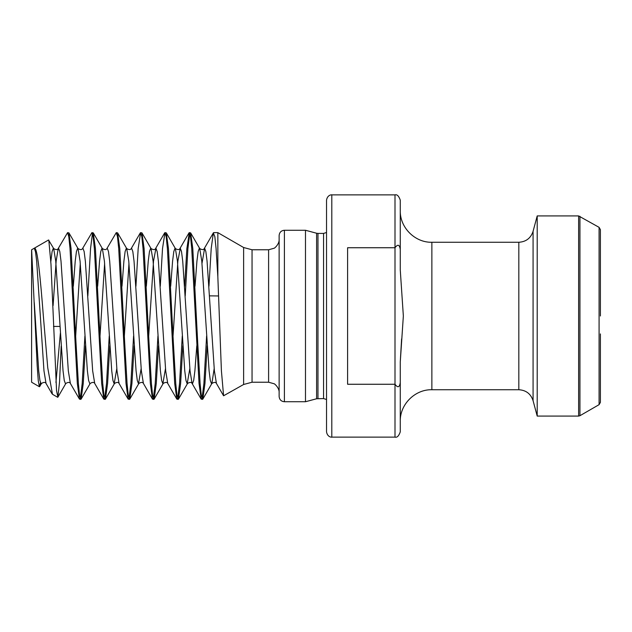 <?xml version="1.0" encoding="UTF-8"?>
<svg xmlns="http://www.w3.org/2000/svg" width="632" height="632" viewBox="0 0 632 632"><rect width="100%" height="100%" fill="white"/><g stroke="black" fill="none" stroke-linecap="round" stroke-linejoin="round"><path stroke-width="0.95" d="M326.531 316L326.531 200.131C327.455 194.609 332.029 194.656 331.8 194.869L331.8 437.131C332.029 437.344 327.455 437.391 326.531 431.869L326.531 316L326.531 431.869M600.4 333.909L600.4 402.379L599.081 404.662L599.081 227.338L600.4 229.621L600.4 316M599.081 227.338L578.62 215.931L578.62 416.069L537.2 416.069L537.2 215.931L533.076 231.336C530.785 238.185 526.037 241.827 518.825 242.269L431.869 242.269C414.979 242.704 399.835 227.552 400.269 210.669M40.472 382.755L39.421 386.745L31.6 382.226L31.6 249.774L34.27 248.234C37.422 245.856 40.432 278.767 43.347 316L47.748 367.792L52.472 394.281M39.421 386.745L38.291 380.899L37.162 365.462L31.632 249.751L48.546 239.986L53.681 248.558L55.742 261.174L63.042 370.826L64.259 380.456L65.475 383.766L65.846 383.442C68.161 382.052 69.67 382.052 70.381 383.442L79.458 399.108L77.325 383.45L70.018 248.55L68.801 236.708L67.585 232.631L58.207 248.558L58.579 248.234L59.795 251.544L61.012 261.174L68.319 370.826L70.381 383.442M61.17 346.123L59.55 381.831L57.907 397.149L56.548 390.647L50.971 264.034L48.798 240.128M67.585 232.631L68.943 232.892L71.076 248.55L75.943 341.762L78.376 383.45L79.593 395.292L81.117 399.108L83.25 383.45L85.486 345.767M252.05 382.226L252.05 249.774L268.6 249.774L268.6 382.226L252.05 382.226L243.62 384.485L243.62 247.515L217.843 232.631L217.843 276.856L216.073 248.55L214.856 236.708L213.34 232.892L211.207 248.55L208.963 286.233M218.546 295.958L209.563 295.855M185.215 295.981L187.917 248.55L189.829 233.421M202.524 399.369L201.166 399.108L199.033 383.45L191.733 248.55L190.516 236.708L189.3 232.631L190.659 232.892L192.792 248.55L197.658 341.762L200.091 383.45L201.308 395.292L202.825 399.108L204.958 383.45L207.201 345.767M189.3 232.631L186.867 248.55L184.623 286.233M178.185 399.369L176.826 399.108L174.693 383.45L167.393 248.55L166.177 236.708L164.96 232.631L166.311 232.892L168.444 248.55L173.31 341.762L175.751 383.45L176.968 395.292L178.485 399.108L180.618 383.45L182.861 345.767M164.96 232.631L162.519 248.55L160.283 286.233M153.837 399.369L152.486 399.108L150.353 383.45L143.045 248.55L141.829 236.708L140.612 232.631L141.971 232.892L144.104 248.55L148.97 341.762L151.404 383.45L152.62 395.292L154.145 399.108L156.278 383.45L158.514 345.767M140.612 232.631L138.179 248.55L135.935 286.233M129.497 399.369L128.138 399.108L126.005 383.45L118.705 248.55L117.489 236.708L116.272 232.631L117.631 232.892L119.764 248.55L124.63 341.762L127.064 383.45L128.28 395.292L129.797 399.108L131.93 383.45L134.174 345.767M116.272 232.631L106.895 248.558L107.266 248.234L108.483 251.544L109.699 261.174L116.999 370.826L119.061 383.442L128.138 399.108M87.84 295.981L90.55 248.55L92.454 233.421M105.157 399.369L103.798 399.108L101.665 383.45L94.366 248.55L93.149 236.708L91.932 232.631L93.283 232.892L95.416 248.55L100.283 341.762L102.724 383.45L103.94 395.292L105.457 399.108L107.59 383.45L109.834 345.767M91.932 232.631L82.547 248.558L82.918 248.234L84.135 251.544L85.359 261.174L92.659 370.826L94.721 383.442L103.798 399.108M206.609 336.019L203.907 383.45L201.995 398.579M182.269 336.019L179.559 383.45L177.655 398.579M157.929 336.019L155.219 383.45L153.315 398.579M133.581 336.019L130.879 383.45L128.968 398.579M109.241 336.019L106.531 383.45L104.628 398.579M84.901 336.019L82.192 383.45L80.288 398.579M80.809 399.369L79.458 399.108M217.843 276.856L221.405 370.723L223.586 395.782L243.62 384.485M279.131 316L279.131 235.523C279.447 232.323 281.2 230.569 284.4 230.261L284.4 401.739C281.2 401.431 279.447 399.677 279.131 396.477L279.131 316M317.967 398.579L317.967 233.421L323.552 233.421L323.552 398.579L316.608 398.76L305.485 401.739L305.485 230.261L284.4 230.261M400.269 361.915L400.269 382.621C399.543 387.479 397.789 388.024 395 384.264L347.6 384.264L347.6 247.736L395 247.736L395 194.869C397.078 194.261 398.832 196.015 400.269 200.131L400.269 270.085L403.35 316L400.269 361.915L401.604 338.902M400.269 382.621L400.269 431.869C398.832 435.985 397.078 437.739 395 437.131L395 247.736C397.781 243.976 399.535 244.521 400.269 249.379M55.94 382.455L60.388 333.096M579.939 216.286L579.939 415.714L599.081 404.662M518.825 242.269L518.825 389.731C526.037 390.173 530.785 393.815 533.076 400.664L533.076 231.336M316.608 398.76L316.608 233.24L305.485 230.261M518.825 389.731L431.869 389.731L431.869 242.269M34.27 248.234L35.471 251.647L36.672 261.174L43.971 370.826L46.033 383.442L51.99 393.72M53.096 305.572L56.145 261.174L58.207 248.558C57.504 249.948 55.987 249.948 53.681 248.558L53.309 248.234L52.093 251.544L50.837 261.553M75.674 336.019L80.288 263.378M100.014 336.019L104.628 263.378M124.354 336.019L128.968 263.378M140.312 232.892L131.235 248.558L131.606 248.234L132.823 251.544L134.039 261.174L141.347 370.826L143.409 383.442L152.486 399.108M148.702 336.019L153.513 261.174L155.946 248.234L157.163 251.544L158.387 261.174L165.687 370.826L167.749 383.442L176.826 399.108M173.042 336.019L177.861 261.174L180.294 248.234L181.51 251.544L182.727 261.174L190.027 370.826L192.089 383.442L192.46 383.766L193.676 380.456L194.901 370.826L196.797 345.767M201.995 263.378L204.634 248.234L205.85 251.544L207.067 261.174L214.374 370.826L216.436 383.442C215.725 382.052 214.216 382.052 211.902 383.442L214.169 368.622M34.27 302.594L38.702 370.826L39.919 380.456L41.135 383.766L41.507 383.442C43.821 382.052 45.33 382.052 46.033 383.442M73.32 286.233L75.216 261.174L76.433 251.544L77.649 248.234L78.02 248.558L80.082 261.174L87.382 370.826L88.606 380.456L89.823 383.766L90.194 383.442L81.117 399.108M97.66 286.233L99.556 261.174L100.772 251.544L101.989 248.234L102.36 248.558L104.422 261.174L111.73 370.826L112.946 380.456L114.163 383.766L116.802 368.622M122 286.233L123.896 261.174L125.12 251.544L126.337 248.234L126.708 248.558L128.77 261.174L136.07 370.826L137.286 380.456L138.503 383.766L141.141 368.622M146.347 286.233L148.244 261.174L149.46 251.544L150.677 248.234L151.048 248.558L153.11 261.174L160.41 370.826L161.634 380.456L162.851 383.766L165.481 368.622M170.687 286.233L172.583 261.174L173.8 251.544L175.017 248.234L175.388 248.558L177.45 261.174L184.757 370.826L185.974 380.456L187.19 383.766L189.829 368.622M195.027 286.233L196.923 261.174L198.148 251.544L199.364 248.234L199.736 248.558L201.798 261.174L209.097 370.826L210.314 380.456L211.53 383.766L211.902 383.442L202.825 399.108M35.945 331.397L35.526 331.642M60.001 326.428L53.499 326.428M578.62 215.931L537.2 215.931M217.843 232.631L213.64 232.631M268.6 382.226L274.035 383.735C274.122 383.284 279.581 387.89 279.131 392.764M323.552 398.579L326.531 399.503M431.869 389.731C414.979 389.296 399.835 404.448 400.269 421.331M395 194.869L331.8 194.869M395 437.131L331.8 437.131M323.552 233.421L326.531 232.497M317.967 233.421L316.608 233.24M305.485 401.739L284.4 401.739M268.6 249.774L274.035 248.265C274.122 248.716 279.581 244.11 279.131 239.236M252.05 249.774L243.62 247.515M52.48 394.281L57.678 397.283M533.076 400.664L537.2 416.069M578.62 416.069L579.939 415.714M223.586 395.782L216.436 383.442M141.971 232.892L151.048 248.558C153.363 249.948 154.872 249.948 155.575 248.558L164.652 232.892M166.311 232.892L175.388 248.558C177.703 249.948 179.212 249.948 179.923 248.558L189 232.892M178.485 399.108L187.562 383.442C189.876 382.052 191.385 382.052 192.089 383.442L201.166 399.108M190.659 232.892L199.736 248.558C202.043 249.948 203.559 249.948 204.262 248.558L213.34 232.892M82.547 248.558C81.844 249.948 80.335 249.948 78.02 248.558L68.943 232.892M94.721 383.442C94.018 382.052 92.501 382.052 90.194 383.442M106.895 248.558C106.184 249.948 104.675 249.948 102.36 248.558L93.283 232.892M119.061 383.442C118.358 382.052 116.849 382.052 114.534 383.442L105.457 399.108M131.235 248.558C130.532 249.948 129.015 249.948 126.708 248.558L117.631 232.892M143.409 383.442C142.698 382.052 141.189 382.052 138.874 383.442L129.797 399.108M167.749 383.442C167.046 382.052 165.529 382.052 163.222 383.442L154.145 399.108M57.907 397.149L65.846 383.442M39.682 386.587L41.507 383.442"/></g></svg>
